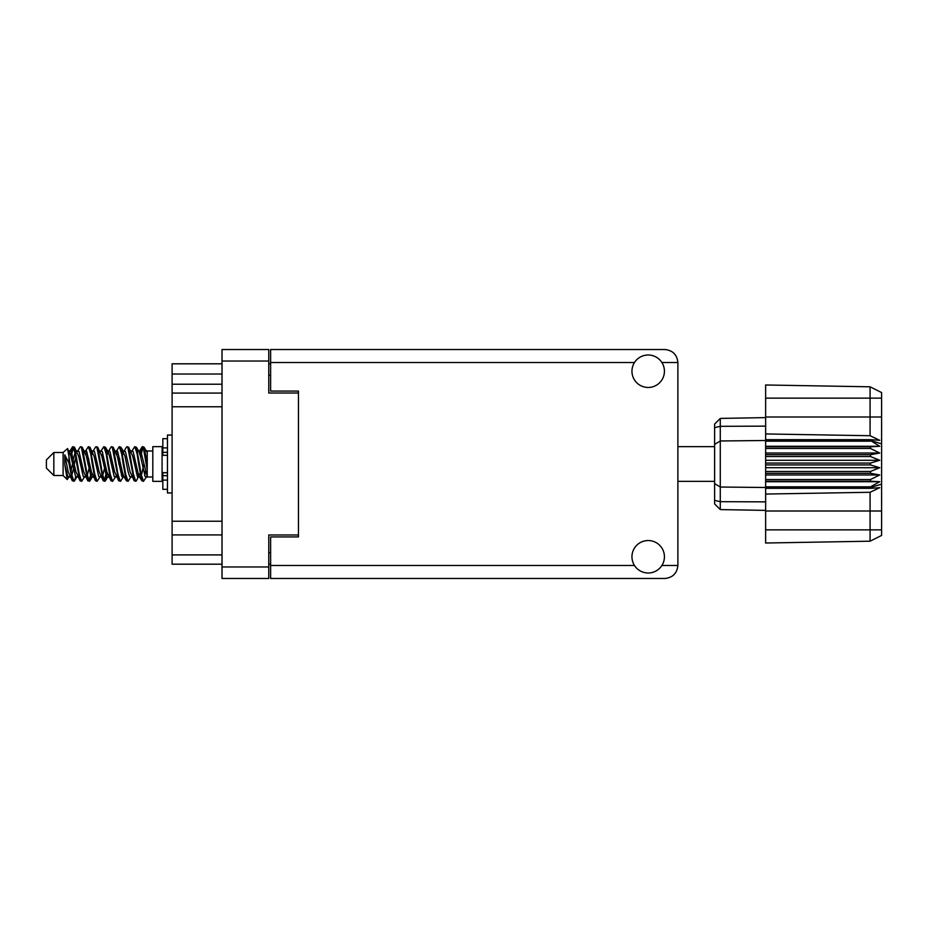 <?xml version="1.0" encoding="UTF-8"?>
<svg xmlns="http://www.w3.org/2000/svg" width="928" height="928" viewBox="0 0 928 928"><rect width="100%" height="100%" fill="white"/><g stroke="black" fill="none" stroke-linecap="round" stroke-linejoin="round"><path stroke-width="1.39" d="M298.456 534.969L268.772 534.969L268.772 578.48L222.012 578.48L222.012 349.52L268.772 349.52L268.772 393.031L298.456 393.031L298.456 536.918L270.628 536.918L270.628 565.488L634.497 565.488M270.628 564.189L268.772 564.189M268.772 363.811L270.628 363.811M634.497 362.512L270.628 362.512L270.628 391.082L298.456 391.082L298.456 393.031M222.012 564.189L172.098 564.189L172.098 554.909L222.012 554.909M222.012 534.922L172.098 534.922L172.098 554.909M222.012 406.766L172.098 406.766L172.098 521.234L222.012 521.234M222.012 384.215L172.098 384.215L172.098 393.078L222.012 393.078M172.098 384.215L172.098 374.019L222.012 374.019M222.012 363.811L172.098 363.811L172.098 374.019M172.098 534.922L172.098 521.234M172.098 406.766L172.098 393.078M648.196 573.005A16.24 16.24 0 0 0 664.425 556.765A16.24 16.24 0 0 0 648.196 540.537A16.24 16.24 0 0 0 631.956 556.765A16.24 16.24 0 0 0 648.196 573.005M648.196 387.463A16.24 16.24 0 0 0 664.425 371.235A16.24 16.24 0 0 0 648.196 354.995A16.24 16.24 0 0 0 631.956 371.235A16.24 16.24 0 0 0 648.196 387.463M270.628 362.512L270.628 349.52L664.889 349.52C672.719 350.343 677.057 354.682 677.881 362.512L677.881 565.488C677.057 573.318 672.719 577.657 664.889 578.48L270.628 578.48L270.628 565.488M298.456 391.082L298.456 536.918M53.824 475.507L53.824 452.493L46.4 459.917L46.4 468.083L53.824 475.507L63.104 475.507L67.187 479.59L69.333 476.563M53.824 452.493L63.104 452.493L63.104 475.507M138.643 464L141.74 480.495L143.48 481.354L141.16 474.196L136.52 447.505L134.78 446.646L137.1 453.804L138.643 464M144.617 475.414L145.348 471.018M146.636 476.563L143.48 481.354M76.792 464L79.889 480.495L81.629 481.354L79.309 474.196L74.669 447.505L72.929 446.646L75.249 453.804L76.792 464M84.796 476.563L81.629 481.354M92.255 464L95.352 480.495L97.092 481.354L94.772 474.196L90.132 447.505L88.392 446.646L90.712 453.804L92.255 464M100.259 476.563L97.092 481.354M107.718 464L110.815 480.495L112.555 481.354L110.235 474.196L105.595 447.505L103.855 446.646L106.175 453.804L107.718 464M115.722 476.563L112.555 481.354M123.18 464L126.278 480.495L128.018 481.354L125.698 474.196L121.058 447.505L119.318 446.646L121.638 453.804L123.18 464M131.184 476.563L128.018 481.354M70.482 454.558L72.929 446.646M73.416 446.983L71.062 456.982M85.944 454.558L86.571 451.205M85.225 451.437L88.392 446.646M100.688 451.437L103.855 446.646M102.718 452.586L101.987 456.982M116.87 454.558L117.485 451.205M116.151 451.437L119.318 446.646M131.614 451.437L134.78 446.646M147.239 476.203L147.239 476.992L152.807 476.992M152.807 464L152.807 481.354L162.087 481.354L162.087 446.646L152.807 446.646L152.807 464M75.725 476.795L74.484 480.855L72.338 480.855L68.939 463.107L64.763 454.824L64.763 464.22L67.187 479.59M73.904 481.354L71.584 474.196L68.939 456.588L68.939 463.107M90.492 475.414L88.879 481.017M91.802 473.442L89.946 480.855L87.8 480.855L81.432 447.505L80.666 446.646L80.075 447.145L77.5 451.437M89.355 481.354L87.035 474.196L82.406 447.505L80.666 446.646M106.697 471.018L104.342 481.017M107.265 473.442L105.409 480.855L103.263 480.855L96.895 447.505L96.129 446.646L95.538 447.145L92.962 451.437M104.818 481.354L102.498 474.196L97.869 447.505L96.129 446.646M122.148 471.018L121.417 475.414M123.668 476.157L120.872 480.855L118.726 480.855L112.358 447.505L111.58 446.646L111 447.145L108.425 451.437M122.728 473.442L122.113 476.795M120.28 481.354L117.96 474.196L113.32 447.505L111.58 446.646M140.058 473.442L136.335 480.855L134.189 480.855L127.82 447.505L127.043 446.646L126.452 447.145L123.876 451.437M138.191 473.442L137.576 476.795M135.743 481.354L133.423 474.196L128.783 447.505L127.043 446.646M147.239 463.269L147.239 452.771L144.06 447.145L147.239 463.269L147.239 469.974L143.283 447.505L142.506 446.646L141.74 447.505L140.058 454.558M144.06 447.145L142.506 446.646M142.993 446.983L140.638 456.982M147.239 451.205L147.239 452.771M147.239 476.876L147.239 469.974M63.104 452.493L67.582 448.537L68.939 456.588M147.239 477.166L145.116 476.516L140.476 456.263L138.91 451.437L137.576 451.205M132.368 477.166L129.653 476.516L128.11 471.737L125.013 456.263L122.693 450.834L125.408 451.484L130.048 471.737L134.189 480.855M119.805 458.977L118.83 464M116.905 477.166L114.19 476.516L109.562 456.263L107.984 451.437L106.65 451.205M101.442 477.166L98.728 476.516L94.099 456.263L89.946 447.145M103.263 480.855L99.122 471.737L94.482 451.484L93.705 450.834L91.188 451.205M88.879 458.977L87.905 464M85.979 477.166L83.276 476.516L78.636 456.263L74.484 447.145M75.04 452.586L73.416 458.977M72.454 464L71.062 471.018M70.516 477.166L67.814 476.516L64.763 464.22M147.239 476.83L140.87 451.484L140.093 450.834L139.13 451.843M123.668 451.843L122.728 454.558M118.726 480.855L114.585 471.737L109.945 451.484L107.242 450.834M108.205 451.843L107.265 454.558M104.342 469.023L102.718 475.414M92.742 451.843L91.802 454.558M88.879 469.023L87.255 475.414M87.8 480.855L83.659 471.737L79.019 451.484L76.316 450.834M75.771 456.982L74.379 464M73.416 469.023L71.792 475.414M72.338 480.855L68.196 471.737L64.763 454.824M143.956 464L141.369 475.414M140.685 476.795L139.339 476.563L137.773 471.737L133.133 451.484L130.43 450.834M125.222 476.795L123.876 476.563L122.31 471.737L117.67 451.484L114.968 450.834M111 480.855L106.848 471.737L102.208 451.484L99.505 450.834M95.538 480.855L91.385 471.737L86.756 451.484L84.042 450.834M80.075 480.855L75.922 471.737L71.294 451.484L70.516 450.834L69.554 451.843M138.91 476.563L138.156 477.166L137.39 476.516L132.75 456.263L128.609 447.145M123.447 476.563L122.693 477.166L121.928 476.516L117.288 456.263L113.146 447.145M105.409 480.855L107.984 476.563L107.242 477.166L106.465 476.516L101.825 456.263L97.684 447.145M93.705 477.166L91.002 476.516L86.362 456.263L82.221 447.145M78.242 477.166L75.539 476.516L70.899 456.263L67.582 448.537M870.464 463.072L765.635 463.072L765.635 464.928L870.464 464.928L870.464 463.072L879.744 460.288L870.464 456.518L870.464 454.708L879.744 453.026L870.464 448.468L870.464 446.786L879.744 446.287L870.464 440.498L765.635 440.498L765.635 433.944L870.07 435.719L870.07 398.135L765.635 398.135L765.635 384.981L870.07 386.802L881.6 392.567L881.6 535.433L870.07 541.198L765.635 543.019L765.635 529.865L870.07 529.865L870.07 492.281L765.635 494.056L765.635 529.865M765.635 488.325L870.464 488.325L870.464 486.829L765.635 486.829L765.635 494.056M765.635 481.214L870.464 481.214L870.464 479.532L765.635 479.532L765.635 486.829M870.464 481.214L879.744 481.713L870.464 486.829M870.464 464.928L879.744 467.712L870.464 471.482L870.464 473.292L879.744 474.974L870.464 479.532M870.464 471.482L765.635 471.482L765.635 473.292L870.464 473.292M870.464 454.708L765.635 454.708L765.635 456.518L870.464 456.518M870.464 446.786L765.635 446.786L765.635 448.468L870.464 448.468M881.6 443.851L870.464 440.498L870.464 439.675L765.635 439.675M765.635 433.944L765.635 416.997L881.6 416.997M765.635 398.135L765.635 416.997M765.635 446.786L765.635 440.498L720.279 440.974L720.279 509.588L714.618 503.927L714.618 424.073L720.279 418.412L765.635 417.612L720.279 418.412L720.279 440.974L714.618 444.396M714.618 483.604L720.279 487.026L765.635 487.502L870.464 487.502L881.6 484.149M765.635 479.532L765.635 473.292M765.635 471.482L765.635 464.928M765.635 463.072L765.635 456.518M765.635 454.708L765.635 448.468M735.254 509.855L732.238 509.797M765.635 510.388L720.279 509.588L714.618 503.927M765.635 441.171L870.464 441.171M881.6 535.433L870.07 541.198L870.07 529.865L881.6 529.865M881.6 398.135L870.07 398.135L870.07 386.802L881.6 392.567M870.464 488.325L879.744 487.687L870.07 492.281M870.07 435.719L879.744 440.313L870.464 439.675M765.635 446.287L879.744 446.287M765.635 453.026L879.744 453.026M765.635 460.288L879.744 460.288M765.635 467.712L879.744 467.712M765.635 474.974L879.744 474.974M765.635 481.713L879.744 481.713M167.469 438.677L162.829 438.677L162.829 455.3L167.469 455.254M167.469 472.746L162.829 472.746L162.829 489.323L167.469 489.323M172.098 435.058L167.469 435.058L167.469 492.942L172.098 492.942M268.772 361.027L222.012 361.027M222.012 566.973L268.772 566.973M268.772 552.682L270.628 552.682M270.628 375.318L268.772 375.318M661.884 565.488L677.881 565.488M677.881 362.512L661.884 362.512M881.6 511.003L765.635 511.003M714.618 500.354L720.279 501.677L765.635 501.862M765.635 426.138L720.279 426.323L714.618 427.646M167.469 447.899L162.829 447.899M167.469 480.101L162.829 480.101M167.469 475.646L162.829 475.646M167.469 452.354L162.829 452.354M677.881 481.354L714.618 481.354M162.087 474.765L162.829 474.765M162.087 453.235L162.829 453.235M147.239 451.008L152.807 451.008M677.881 446.646L714.618 446.646M138.91 451.437L136.335 447.145M123.447 451.437L120.872 447.145M107.984 451.437L105.409 447.145M140.093 450.834L138.156 450.834M141.914 447.145L139.339 451.437M141.914 480.855L139.339 476.563M126.452 480.855L123.876 476.563M72.338 447.145L69.762 451.437M92.522 476.563L89.946 480.855M77.059 476.563L74.484 480.855M147.239 450.834L145.893 450.834M140.093 477.166L138.156 477.166M124.63 477.166L122.693 477.166M109.168 477.166L107.242 477.166M70.516 450.834L68.579 450.834M167.469 455.3L162.829 455.3M167.469 472.7L162.829 472.7"/></g></svg>
